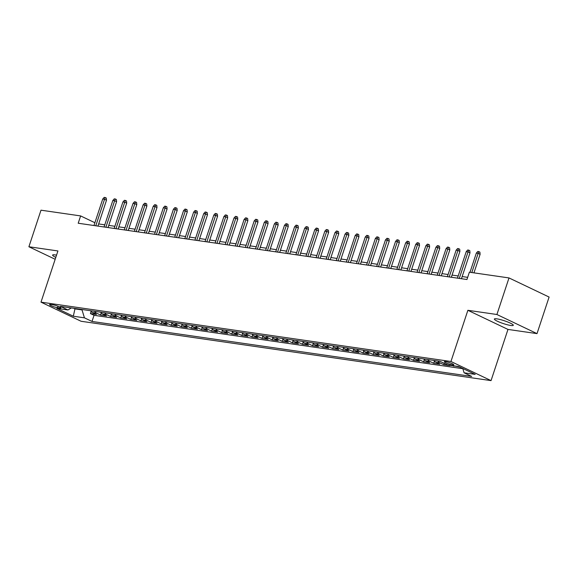 <?xml version="1.0" encoding="UTF-8"?>
<svg xmlns="http://www.w3.org/2000/svg" width="578" height="578" viewBox="0 0 578 578"><rect width="100%" height="100%" fill="white"/><g stroke="black" fill="none" stroke-linecap="round" stroke-linejoin="round"><path stroke-width="0.87" d="M496.892 318.854A9.971 1.496 -161.7 0 0 494.363 319.034A9.971 1.496 -161.7 0 0 500.143 322.416A9.971 1.496 -161.7 0 0 510.764 325.472A9.971 1.496 -161.7 0 0 513.3 325.291A9.971 1.496 -161.7 0 0 507.52 321.91A9.971 1.496 -161.7 0 0 496.892 318.854M56.543 255.158A9.971 1.496 -161.7 0 0 55.141 254.905A9.971 1.496 -161.7 0 0 52.605 255.086A9.971 1.496 -161.7 0 0 55.806 257.369M445.58 361.618A4.985 0.744 -161.7 0 0 444.316 361.705A4.985 0.744 -161.7 0 0 447.199 363.403A4.985 0.744 -161.7 0 0 452.516 364.928A4.985 0.744 -161.7 0 0 453.781 364.841A4.985 0.744 -161.7 0 0 450.891 363.143A4.985 0.744 -161.7 0 0 445.58 361.618M537.005 333.622L496.907 314.504L467.877 310.299L507.975 329.424L537.005 333.622L549.1 297.056L509.001 277.931L469.372 272.195L466.952 279.514L78.203 223.238L80.624 215.919L40.995 210.182L28.9 246.755L55.177 259.284M507.975 329.424L491.047 380.62L81.093 321.274L40.995 302.149L450.948 361.496L491.047 380.62M90.602 310.74A6.235 4.711 98.2 0 0 92.516 312.568L96.475 314.454L90.414 313.572L91.114 311.463M94.64 311.325A6.235 4.711 98.2 0 0 96.555 313.153L100.514 315.039L101.215 312.922M100.514 315.039L106.569 315.913L102.617 314.027A6.235 4.711 98.2 0 1 100.702 312.199M110.795 313.659A6.235 4.711 98.2 0 0 112.717 315.487L116.669 317.373L110.615 316.498L111.308 314.389M120.896 315.126A6.235 4.711 98.2 0 0 122.811 316.954L126.77 318.839L120.708 317.958L121.409 315.848M130.996 316.585A6.235 4.711 98.2 0 0 132.911 318.413L136.863 320.299L130.809 319.424L131.502 317.308M141.09 318.045A6.235 4.711 98.2 0 0 143.004 319.872L146.964 321.758L140.902 320.884L141.603 318.767M151.19 319.504A6.235 4.711 98.2 0 0 153.105 321.339L157.057 323.225L151.002 322.343L151.696 320.234M161.284 320.971A6.235 4.711 98.2 0 0 163.198 322.799L167.158 324.684L161.096 323.81L161.797 321.693M171.384 322.43A6.235 4.711 98.2 0 0 173.299 324.258L177.251 326.144L171.196 325.269L171.897 323.153M181.478 323.89A6.235 4.711 98.2 0 0 183.392 325.717L187.351 327.61L181.29 326.729L181.991 324.619M191.578 325.356A6.235 4.711 98.2 0 0 193.493 327.184L197.445 329.07L191.39 328.188L192.091 326.079M201.671 326.816A6.235 4.711 98.2 0 0 203.586 328.644L207.545 330.529L201.484 329.655L202.184 327.538M211.772 328.275A6.235 4.711 98.2 0 0 213.687 330.103L217.639 331.989L211.584 331.115L212.285 329.005M221.865 329.742A6.235 4.711 98.2 0 0 223.787 331.57L227.739 333.455L221.685 332.574L222.378 330.464M231.966 331.201A6.235 4.711 98.2 0 0 233.88 333.029L237.84 334.915L231.778 334.041L232.479 331.924M242.066 332.661A6.235 4.711 98.2 0 0 243.981 334.489L247.933 336.374L241.879 335.5L242.572 333.39M252.16 334.127A6.235 4.711 98.2 0 0 254.074 335.955L258.034 337.841L251.972 336.96L252.673 334.85M262.26 335.587A6.235 4.711 98.2 0 0 264.175 337.415L268.127 339.3L262.072 338.426L262.766 336.309M272.354 337.046A6.235 4.711 98.2 0 0 274.268 338.874L278.228 340.76L272.166 339.886L272.867 337.769M282.454 338.506A6.235 4.711 98.2 0 0 284.369 340.341L288.321 342.227L282.266 341.345L282.967 339.235M292.547 339.972A6.235 4.711 98.2 0 0 294.462 341.8L298.421 343.686L292.36 342.812L293.06 340.695M302.648 341.432A6.235 4.711 98.2 0 0 304.563 343.26L308.515 345.145L302.46 344.271L303.161 342.154M312.741 342.891A6.235 4.711 98.2 0 0 314.656 344.719L318.615 346.612L312.554 345.731L313.254 343.621M322.842 344.358A6.235 4.711 98.2 0 0 324.757 346.186L328.709 348.072L322.654 347.19L323.355 345.08M332.935 345.817A6.235 4.711 98.2 0 0 334.857 347.645L338.809 349.531L332.755 348.657L333.448 346.54M343.036 347.277A6.235 4.711 98.2 0 0 344.95 349.105L348.91 350.99L342.848 350.116L343.549 348.007M353.136 348.744A6.235 4.711 98.2 0 0 355.051 350.571L359.003 352.457L352.948 351.576L353.642 349.466M363.23 350.203A6.235 4.711 98.2 0 0 365.144 352.031L369.104 353.917L363.042 353.042L363.743 350.925M373.33 351.662A6.235 4.711 98.2 0 0 375.245 353.49L379.197 355.376L373.142 354.502L373.836 352.392M383.424 353.129A6.235 4.711 98.2 0 0 385.338 354.957L389.297 356.843L383.236 355.961L383.937 353.852M393.524 354.589A6.235 4.711 98.2 0 0 395.439 356.416L399.391 358.302L393.336 357.428L394.037 355.311M403.617 356.048A6.235 4.711 98.2 0 0 405.532 357.876L409.491 359.762L403.43 358.887L404.13 356.771M413.718 357.507A6.235 4.711 98.2 0 0 415.633 359.343L419.585 361.228L413.53 360.347L414.231 358.237M423.811 358.974A6.235 4.711 98.2 0 0 425.726 360.802L429.685 362.688L423.623 361.814L424.324 359.697M433.912 360.434A6.235 4.711 98.2 0 0 435.826 362.262L439.779 364.147L433.724 363.273L434.425 361.156M448.839 365.115L449.879 365.614L443.825 364.732L444.28 363.345M459.763 367.044L454.026 365.867M57.504 307.706L59.722 308.031A4.834 0.723 -161.7 0 0 60.95 307.944A4.834 0.723 -161.7 0 0 58.154 306.304A4.834 0.723 -161.7 0 0 53.003 304.823L50.785 304.505A4.834 0.723 -161.7 0 0 49.556 304.592A4.834 0.723 -161.7 0 0 52.352 306.232A4.834 0.723 -161.7 0 0 57.504 307.706L57.988 306.239M75.097 308.493L74.959 308.89L82.033 309.916L84.431 317.835L92.018 321.447L471.67 376.408L464.083 372.788L475.195 374.4L458.722 366.546L447.61 364.935L440.031 361.322L60.372 306.362L67.958 309.974L71.325 307.944M84.431 317.835L73.319 316.224L56.846 308.37L67.958 309.974M90.414 313.572L94.048 315.306L462.841 368.692M453.918 366.192L452.877 365.701M443.825 364.732L439.865 362.847A6.235 4.711 -81.8 0 1 437.951 361.019M433.724 363.273L429.765 361.387A6.235 4.711 -81.8 0 1 427.85 359.559M423.623 361.814L419.671 359.928A6.235 4.711 -81.8 0 1 417.757 358.093M413.53 360.347L409.571 358.461A6.235 4.711 -81.8 0 1 407.656 356.633M403.43 358.887L399.477 357.002A6.235 4.711 -81.8 0 1 397.563 355.174M393.336 357.428L389.377 355.542A6.235 4.711 -81.8 0 1 387.462 353.707M383.236 355.961L379.284 354.076A6.235 4.711 -81.8 0 1 377.369 352.248M373.142 354.502L369.183 352.616A6.235 4.711 -81.8 0 1 367.268 350.788M363.042 353.042L359.09 351.157A6.235 4.711 -81.8 0 1 357.175 349.329M352.948 351.576L348.989 349.69A6.235 4.711 -81.8 0 1 347.075 347.862M342.848 350.116L338.896 348.231A6.235 4.711 -81.8 0 1 336.981 346.403M332.755 348.657L328.795 346.771A6.235 4.711 -81.8 0 1 326.881 344.943M322.654 347.19L318.695 345.304A6.235 4.711 -81.8 0 1 316.78 343.476M312.554 345.731L308.601 343.845A6.235 4.711 -81.8 0 1 306.687 342.017M302.46 344.271L298.501 342.386A6.235 4.711 -81.8 0 1 296.586 340.558M292.36 342.812L288.408 340.919A6.235 4.711 -81.8 0 1 286.493 339.091M282.266 341.345L278.307 339.459A6.235 4.711 -81.8 0 1 276.392 337.631M272.166 339.886L268.214 338A6.235 4.711 -81.8 0 1 266.299 336.172M262.072 338.426L258.113 336.541A6.235 4.711 -81.8 0 1 256.199 334.705M251.972 336.96L248.02 335.074A6.235 4.711 -81.8 0 1 246.105 333.246M241.879 335.5L237.919 333.614A6.235 4.711 -81.8 0 1 236.005 331.786M231.778 334.041L227.826 332.155A6.235 4.711 -81.8 0 1 225.911 330.327M221.685 332.574L217.725 330.688A6.235 4.711 -81.8 0 1 215.811 328.86M211.584 331.115L207.625 329.229A6.235 4.711 -81.8 0 1 205.71 327.401M201.484 329.655L197.531 327.769A6.235 4.711 -81.8 0 1 195.617 325.941M191.39 328.188L187.431 326.303A6.235 4.711 -81.8 0 1 185.516 324.475M181.29 326.729L177.338 324.843A6.235 4.711 -81.8 0 1 175.423 323.015M171.196 325.269L167.237 323.384A6.235 4.711 -81.8 0 1 165.322 321.556M161.096 323.81L157.144 321.917A6.235 4.711 -81.8 0 1 155.229 320.089M151.002 322.343L147.043 320.458A6.235 4.711 -81.8 0 1 145.129 318.63M140.902 320.884L136.95 318.998A6.235 4.711 -81.8 0 1 135.035 317.17M130.809 319.424L126.849 317.539A6.235 4.711 -81.8 0 1 124.935 315.704M120.708 317.958L116.756 316.072A6.235 4.711 -81.8 0 1 114.841 314.244M110.615 316.498L106.655 314.613A6.235 4.711 -81.8 0 1 104.741 312.785M82.163 309.512L82.033 309.916M496.907 314.504L509.001 277.931M467.877 310.299L450.948 361.496M40.995 302.149L57.93 250.953L28.9 246.755M94.893 222.725L80.624 215.919M467.667 277.346L462.162 276.551M458.188 275.973L452.061 275.092M448.087 274.514L441.968 273.625M437.994 273.054L431.867 272.166M427.893 271.595L421.774 270.706M417.8 270.128L411.673 269.24M407.7 268.669L401.573 267.78M397.606 267.209L391.479 266.321M387.506 265.743L381.379 264.861M377.412 264.283L371.286 263.395M367.312 262.824L361.185 261.935M357.211 261.357L351.092 260.476M347.118 259.898L340.991 259.009M337.017 258.438L330.898 257.55M326.924 256.972L320.797 256.09M316.823 255.512L310.704 254.623M306.73 254.053L300.603 253.164M296.63 252.593L290.503 251.705M286.536 251.127L280.409 250.238M276.436 249.667L270.309 248.778M266.342 248.208L260.216 247.319M256.242 246.741L250.115 245.86M246.141 245.282L240.022 244.393M236.048 243.822L229.921 242.933M225.947 242.355L219.828 241.474M215.854 240.896L209.727 240.007M205.754 239.436L199.634 238.548M195.66 237.97L189.533 237.088M185.56 236.51L179.433 235.622M175.466 235.051L169.34 234.162M165.366 233.584L159.239 232.703M155.272 232.125L149.146 231.236M145.172 230.665L139.045 229.777M135.071 229.206L128.952 228.317M124.978 227.739L118.851 226.858M114.878 226.28L108.758 225.391M104.784 224.82L98.657 223.932M73.702 308.291L74.959 308.89L73.319 316.224M94.048 315.306L92.018 321.447M464.083 372.788L462.783 368.482M97.942 226.092L106.504 200.212L104.553 199.28L95.789 225.781M102.732 199.02L104.199 197.38L105.21 197.531L104.553 199.28L102.732 199.02L93.968 225.521M105.21 197.531L106.294 198.044L106.504 200.212M108.043 227.559L116.597 201.671L114.646 200.747L105.882 227.241M112.833 200.479L114.299 198.846L115.311 198.991L114.646 200.747L112.833 200.479L104.069 226.981M115.311 198.991L116.388 199.511L116.597 201.671M118.136 229.018L126.698 203.138L124.747 202.206L115.983 228.707M122.926 201.946L124.393 200.306L125.404 200.45L124.747 202.206L122.926 201.946L114.162 228.44M125.404 200.45L126.488 200.971L126.698 203.138M128.237 230.478L136.791 204.598L134.84 203.666L126.083 230.167M133.027 203.405L134.493 201.765L135.505 201.917L134.84 203.666L133.027 203.405L124.263 229.907M135.505 201.917L136.589 202.43L136.791 204.598M138.33 231.937L146.891 206.057L144.941 205.132L136.177 231.626M143.12 204.865L144.587 203.232L145.598 203.377L144.941 205.132L143.12 204.865L134.356 231.366M145.598 203.377L146.682 203.889L146.891 206.057M148.43 233.404L156.992 207.524L155.041 206.592L146.277 233.093M153.221 206.332L154.687 204.691L155.699 204.836L155.041 206.592L153.221 206.332L144.457 232.826M155.699 204.836L156.782 205.356L156.992 207.524M158.524 234.863L167.085 208.983L165.135 208.051L156.371 234.552M163.321 207.791L164.781 206.151L165.792 206.303L165.135 208.051L163.321 207.791L154.557 234.285M165.792 206.303L166.876 206.816L167.085 208.983M168.624 236.323L177.186 210.443L175.235 209.518L166.471 236.012M173.414 209.25L174.881 207.618L175.893 207.762L175.235 209.518L173.414 209.25L164.651 235.752M175.893 207.762L176.976 208.275L177.186 210.443M178.725 237.789L187.279 211.909L185.328 210.977L176.565 237.471M183.515 210.71L184.982 209.077L185.986 209.222L185.328 210.977L183.515 210.71L174.751 237.211M185.986 209.222L187.07 209.742L187.279 211.909M188.818 239.249L197.38 213.369L195.429 212.437L186.665 238.938M193.608 212.177L195.075 210.536L196.087 210.688L195.429 212.437L193.608 212.177L184.844 238.671M196.087 210.688L197.17 211.201L197.38 213.369M198.919 240.708L207.473 214.828L205.522 213.896L196.758 240.397M203.709 213.636L205.176 212.003L206.18 212.148L205.522 213.896L203.709 213.636L194.945 240.137M206.18 212.148L207.264 212.661L207.473 214.828M209.012 242.175L217.574 216.295L215.623 215.363L206.859 241.857M213.802 215.095L215.269 213.463L216.28 213.607L215.623 215.363L213.802 215.095L205.038 241.597M216.28 213.607L217.364 214.127L217.574 216.295M219.113 243.634L227.667 217.754L225.716 216.822L216.952 243.324M223.903 216.562L225.369 214.922L226.381 215.067L225.716 216.822L223.903 216.562L215.139 243.056M226.381 215.067L227.465 215.587L227.667 217.754M229.206 245.094L237.768 219.214L235.817 218.282L227.053 244.783M233.996 218.022L235.463 216.389L236.474 216.533L235.817 218.282L233.996 218.022L225.232 244.523M236.474 216.533L237.558 217.046L237.768 219.214M239.306 246.56L247.861 220.673L245.91 219.748L237.153 246.242M244.097 219.481L245.563 217.848L246.575 217.993L245.91 219.748L244.097 219.481L235.333 245.982M246.575 217.993L247.659 218.513L247.861 220.673M249.4 248.02L257.961 222.14L256.011 221.208L247.247 247.709M254.19 220.948L255.657 219.308L256.668 219.452L256.011 221.208L254.19 220.948L245.426 247.442M256.668 219.452L257.752 219.972L257.961 222.14M259.5 249.479L268.062 223.599L266.111 222.667L257.347 249.169M264.291 222.407L265.757 220.767L266.769 220.919L266.111 222.667L264.291 222.407L255.527 248.908M266.769 220.919L267.852 221.432L268.062 223.599M269.594 250.939L278.155 225.059L276.205 224.134L267.441 250.628M274.391 223.867L275.851 222.234L276.862 222.378L276.205 224.134L274.391 223.867L265.627 250.368M276.862 222.378L277.946 222.891L278.155 225.059M279.694 252.405L288.256 226.525L286.305 225.593L277.541 252.095M284.484 225.333L285.951 223.693L286.963 223.838L286.305 225.593L284.484 225.333L275.72 251.827M286.963 223.838L288.046 224.358L288.256 226.525M289.795 253.865L298.349 227.985L296.398 227.053L287.634 253.554M294.585 226.793L296.052 225.153L297.056 225.304L296.398 227.053L294.585 226.793L285.821 253.287M297.056 225.304L298.14 225.817L298.349 227.985M299.888 255.324L308.45 229.444L306.499 228.52L297.735 255.014M304.678 228.252L306.145 226.619L307.156 226.764L306.499 228.52L304.678 228.252L295.914 254.754M307.156 226.764L308.24 227.277L308.45 229.444M309.989 256.791L318.543 230.911L316.592 229.979L307.828 256.473M314.779 229.712L316.245 228.079L317.25 228.223L316.592 229.979L314.779 229.712L306.015 256.213M317.25 228.223L318.334 228.744L318.543 230.911M320.082 258.25L328.644 232.37L326.693 231.438L317.929 257.94M324.872 231.178L326.339 229.538L327.35 229.69L326.693 231.438L324.872 231.178L316.108 257.672M327.35 229.69L328.434 230.203L328.644 232.37M330.183 259.71L338.737 233.83L336.786 232.898L328.022 259.399M334.973 232.638L336.439 231.005L337.451 231.149L336.786 232.898L334.973 232.638L326.209 259.139M337.451 231.149L338.535 231.662L338.737 233.83M340.276 261.177L348.837 235.297L346.887 234.365L338.123 260.859M345.066 234.097L346.533 232.464L347.544 232.609L346.887 234.365L345.066 234.097L336.302 260.599M347.544 232.609L348.628 233.129L348.837 235.297M350.376 262.636L358.931 236.756L356.98 235.824L348.223 262.325M355.167 235.564L356.633 233.924L357.645 234.068L356.98 235.824L355.167 235.564L346.403 262.058M357.645 234.068L358.728 234.589L358.931 236.756M360.47 264.095L369.031 238.215L367.081 237.283L358.317 263.785M365.26 237.023L366.727 235.391L367.738 235.535L367.081 237.283L365.26 237.023L356.496 263.525M367.738 235.535L368.822 236.048L369.031 238.215M370.57 265.562L379.132 239.675L377.181 238.75L368.417 265.244M375.36 238.483L376.827 236.85L377.839 236.994L377.181 238.75L375.36 238.483L366.596 264.984M377.839 236.994L378.922 237.515L379.132 239.675M380.664 267.022L389.225 241.142L387.274 240.21L378.511 266.711M385.461 239.949L386.92 238.309L387.932 238.454L387.274 240.21L385.461 239.949L376.697 266.444M387.932 238.454L389.016 238.974L389.225 241.142M390.764 268.481L399.326 242.601L397.375 241.669L388.611 268.17M395.554 241.409L397.021 239.769L398.032 239.921L397.375 241.669L395.554 241.409L386.79 267.91M398.032 239.921L399.116 240.434L399.326 242.601M400.865 269.94L409.419 244.061L407.468 243.136L398.704 269.63M405.655 242.868L407.122 241.236L408.126 241.38L407.468 243.136L405.655 242.868L396.891 269.37M408.126 241.38L409.21 241.893L409.419 244.061M410.958 271.407L419.52 245.527L417.569 244.595L408.805 271.096M415.748 244.335L417.215 242.695L418.226 242.839L417.569 244.595L415.748 244.335L406.984 270.829M418.226 242.839L419.31 243.36L419.52 245.527M421.059 272.867L429.613 246.987L427.662 246.055L418.898 272.556M425.849 245.794L427.315 244.154L428.32 244.306L427.662 246.055L425.849 245.794L417.085 272.289M428.32 244.306L429.403 244.819L429.613 246.987M431.152 274.326L439.714 248.446L437.763 247.521L428.999 274.015M435.942 247.254L437.409 245.621L438.42 245.766L437.763 247.521L435.942 247.254L427.178 273.755M438.42 245.766L439.504 246.279L439.714 248.446M441.252 275.793L449.807 249.913L447.856 248.981L439.092 275.475M446.043 248.713L447.509 247.081L448.521 247.225L447.856 248.981L446.043 248.713L437.279 275.215M448.521 247.225L449.605 247.745L449.807 249.913M451.346 277.252L459.907 251.372L457.957 250.44L449.193 276.941M456.136 250.18L457.603 248.54L458.614 248.692L457.957 250.44L456.136 250.18L447.372 276.674M458.614 248.692L459.698 249.205L459.907 251.372M461.446 278.712L470.001 252.832L468.05 251.907L459.293 278.401M466.236 251.64L467.703 250.007L468.715 250.151L468.05 251.907L466.236 251.64L457.473 278.141M468.715 250.151L469.798 250.664L470.001 252.832M473.96 272.859L480.101 254.298L478.15 253.366L471.807 272.549M476.33 253.099L477.796 251.466L478.808 251.611L478.15 253.366L476.33 253.099L469.986 272.289M478.808 251.611L479.892 252.131L480.101 254.298M96.555 313.153L92.516 312.568M439.865 362.847L435.826 362.262M429.765 361.387L425.726 360.802M419.671 359.928L415.633 359.343M409.571 358.461L405.532 357.876M399.477 357.002L395.439 356.416M389.377 355.542L385.338 354.957M379.284 354.076L375.245 353.49M369.183 352.616L365.144 352.031M359.09 351.157L355.051 350.571M348.989 349.69L344.95 349.105M338.896 348.231L334.857 347.645M328.795 346.771L324.757 346.186M318.695 345.304L314.656 344.719M308.601 343.845L304.563 343.26M298.501 342.386L294.462 341.8M288.408 340.919L284.369 340.341M278.307 339.459L274.268 338.874M268.214 338L264.175 337.415M258.113 336.541L254.074 335.955M248.02 335.074L243.981 334.489M237.919 333.614L233.88 333.029M227.826 332.155L223.787 331.57M217.725 330.688L213.687 330.103M207.625 329.229L203.586 328.644M197.531 327.769L193.493 327.184M187.431 326.303L183.392 325.717M177.338 324.843L173.299 324.258M167.237 323.384L163.198 322.799M157.144 321.917L153.105 321.339M147.043 320.458L143.004 319.872M136.95 318.998L132.911 318.413M126.849 317.539L122.811 316.954M116.756 316.072L112.717 315.487M106.655 314.613L102.617 314.027M60.018 307.142L59.722 308.031"/></g></svg>
